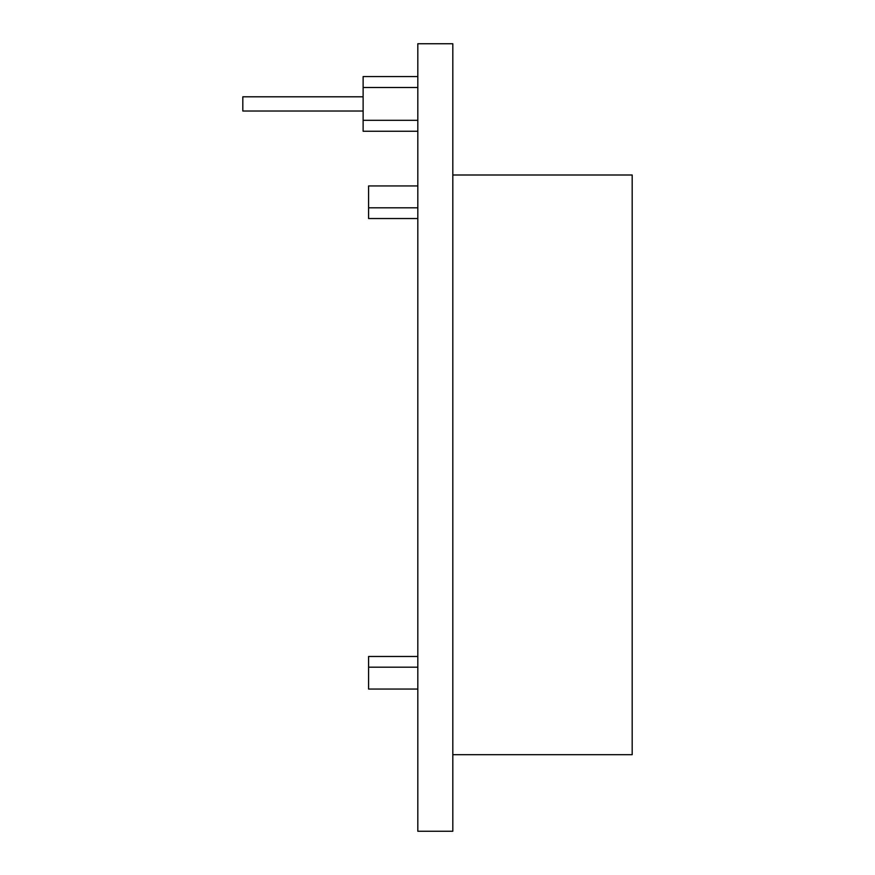 <?xml version="1.0" encoding="UTF-8"?>
<svg xmlns="http://www.w3.org/2000/svg" width="875" height="875" viewBox="0 0 875 875"><rect width="100%" height="100%" fill="white"/><g stroke="black" fill="none" stroke-linecap="round" stroke-linejoin="round"><path stroke-width="1.31" d="M417.812 131.25L363.125 131.25L363.125 76.562L417.812 76.562M417.812 43.75L417.812 831.25L452.812 831.25L452.812 43.75L417.812 43.75M452.812 754.688L632.188 754.688L632.188 175L452.812 175M363.125 96.797L242.812 96.797L242.812 111.016L363.125 111.016M417.812 218.531L368.594 218.531L368.594 207.812L417.812 207.812M368.594 207.812L368.594 185.938L417.812 185.938M417.812 689.062L368.594 689.062L368.594 667.188L417.812 667.188M368.594 667.188L368.594 656.469L417.812 656.469M363.125 120.312L417.812 120.312M363.125 87.5L417.812 87.5"/></g></svg>
